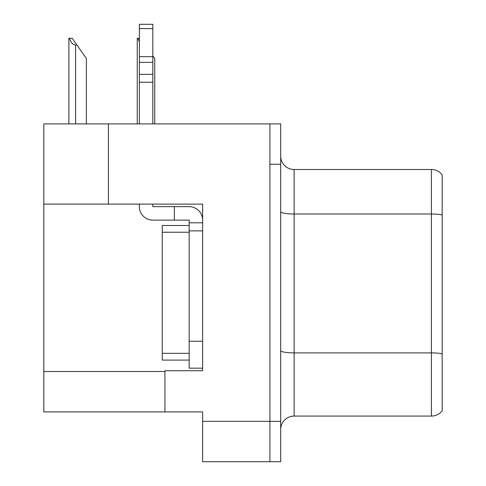 <?xml version="1.0" encoding="UTF-8"?>
<svg xmlns="http://www.w3.org/2000/svg" width="486" height="486" viewBox="0 0 486 486"><rect width="100%" height="100%" fill="white"/><g stroke="black" fill="none" stroke-linecap="round" stroke-linejoin="round"><path stroke-width="0.73" d="M108.414 123.894L43.813 123.894L43.813 411.903L202.626 411.903L202.626 461.7L280.683 461.7L280.683 123.894L108.414 123.894L108.414 204.108L202.626 204.108L202.626 230.886L189.163 230.886L189.163 220.122L174.359 220.122L174.359 206.659L189.163 206.659A13.456 13.456 0 0 1 202.619 220.128M202.626 230.886L202.626 341.245L189.163 341.245L189.163 368.163L202.626 368.163L202.626 341.245L202.626 370.721L164.942 370.721L164.942 411.903M280.683 164.268L269.918 164.268L269.918 461.7L269.918 123.894M43.813 204.108L108.414 204.108M442.187 174.899A13.456 13.456 0 0 0 431.416 169.517A13.456 13.456 0 0 1 442.187 174.899L442.187 410.694A13.456 13.456 0 0 1 431.416 416.077L294.139 416.077A13.456 13.456 0 0 0 280.683 429.533M442.187 215.875L442.187 410.694M442.187 214.94A13.456 2.339 180 0 0 431.416 214.004L431.416 169.517L294.139 169.517A13.456 13.456 0 0 1 280.683 156.061A13.456 13.456 0 0 0 294.139 169.517L294.139 416.077M154.742 123.894L154.742 58.484L152.829 55.75M137.246 123.894L137.246 38.297L137.878 38.297L139.373 41.863M139.373 38.297L137.878 38.297M69.51 38.297L72.238 38.297L76.952 45.028L75.609 45.028C72.833 44.809 70.798 42.568 69.51 38.297L68.878 38.297L68.878 123.894M86.374 123.894L86.374 58.484L76.952 45.028M202.626 222.813L189.163 222.813M189.163 341.245L189.163 225.504L162.251 225.504L162.251 360.09L189.163 360.09M189.163 368.163L202.626 368.163M139.373 204.108L139.373 206.659A13.456 13.456 0 0 0 152.829 220.122L174.359 220.122M152.829 204.108L152.829 206.659L174.359 206.659M139.373 123.894L139.373 82.237L152.829 82.237L152.829 123.894M152.829 28.595L139.373 28.595L139.373 24.3L152.829 24.3L152.829 82.237M139.373 82.237L139.373 74.34L152.829 74.34M152.829 62.348L139.373 62.348L139.373 28.595M139.373 62.348L139.373 74.34M152.829 56.686L139.373 56.686M202.626 421.326L280.683 421.326M43.813 371.529L164.942 371.529M442.187 353.826A13.456 2.339 180 0 0 431.416 352.897L431.416 214.004L294.139 214.004A13.456 2.339 0 0 1 280.683 211.665M431.416 416.077L431.416 352.897L294.139 352.897A13.456 2.339 0 0 1 280.683 350.558M75.609 123.894L75.609 45.028M162.251 353.358L189.163 353.358M162.251 232.235L189.163 232.235"/></g></svg>
